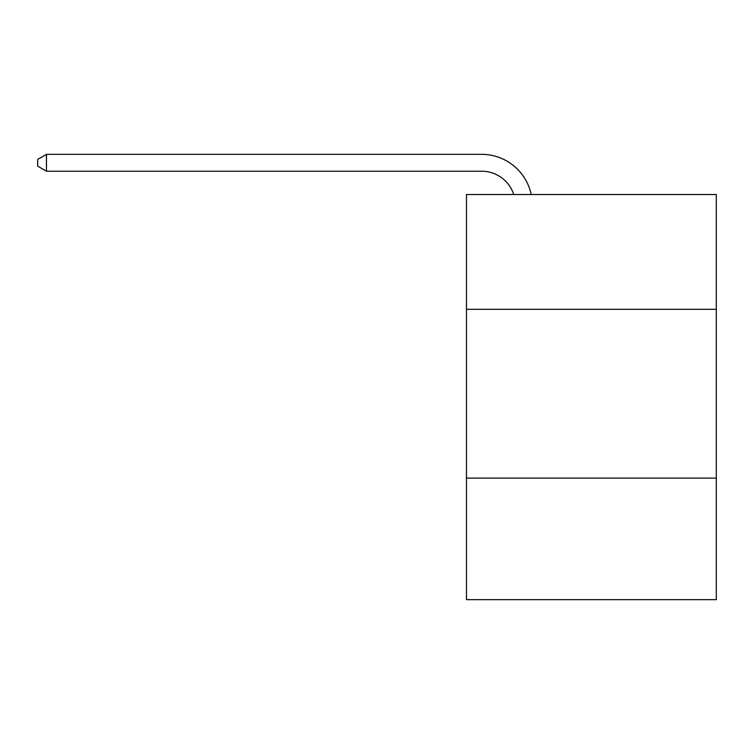<?xml version="1.0" encoding="UTF-8"?>
<svg xmlns="http://www.w3.org/2000/svg" width="754" height="754" viewBox="0 0 754 754"><rect width="100%" height="100%" fill="white"/><g stroke="black" fill="none" stroke-linecap="round" stroke-linejoin="round"><path stroke-width="1.13" d="M716.3 309.31L716.3 194.523L466.472 194.523L466.472 309.31L716.3 309.31L716.3 599.656L466.472 599.656L466.472 309.31M716.3 478.111L466.472 478.111M513.757 194.523A33.76 33.76 -54.3 0 0 481.655 171.224L46.475 171.224L37.7 166.163L37.7 159.405L46.475 154.344L481.655 154.344A50.641 50.641 125.7 0 1 531.212 194.523M46.475 154.344L46.475 171.224"/></g></svg>
